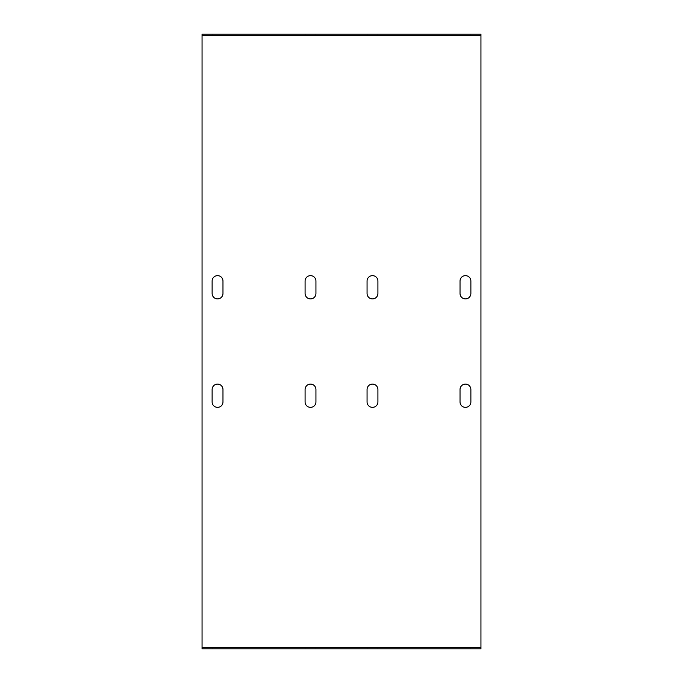 <?xml version="1.0" encoding="UTF-8"?>
<svg xmlns="http://www.w3.org/2000/svg" width="683" height="683" viewBox="0 0 683 683"><rect width="100%" height="100%" fill="white"/><g stroke="black" fill="none" stroke-linecap="round" stroke-linejoin="round"><path stroke-width="0.51" stroke-dasharray="3.42 2.56" d="M480.943 648.85L480.943 647.305L202.057 647.305L202.057 648.85L480.943 648.85L480.943 34.15L202.057 34.15L202.057 648.85M367.061 647.305L377.912 647.305L367.061 647.305L377.912 647.305L367.061 647.305L367.061 648.85L377.912 648.85L367.061 648.85L377.912 648.85L367.061 648.85L367.061 647.305M212.123 647.305L222.974 647.305L212.123 647.305L222.974 647.305L212.123 647.305L212.123 648.85L222.974 648.85L212.123 648.85L222.974 648.85L212.123 648.85L212.123 647.305M305.088 647.305L315.939 647.305L305.088 647.305L315.939 647.305L305.088 647.305L305.088 648.85L315.939 648.85L305.088 648.85L315.939 648.85L305.088 648.85L305.088 647.305M460.026 647.305L470.877 647.305L460.026 647.305L470.877 647.305L460.026 647.305L460.026 648.85L470.877 648.85L460.026 648.85L470.877 648.85L460.026 648.85L460.026 647.305M202.057 34.15L202.057 35.695L480.943 35.695L480.943 34.15M460.026 401.928A5.421 5.421 0 0 0 465.447 407.35A5.421 5.421 0 0 0 470.877 401.928L470.877 389.532A5.421 5.421 0 0 0 465.447 384.111A5.421 5.421 0 0 0 460.026 389.532L460.026 401.928M367.061 401.928A5.421 5.421 0 0 0 372.491 407.35A5.421 5.421 0 0 0 377.912 401.928L377.912 389.532A5.421 5.421 0 0 0 372.491 384.111A5.421 5.421 0 0 0 367.061 389.532L367.061 401.928M305.088 401.928A5.421 5.421 0 0 0 310.509 407.35A5.421 5.421 0 0 0 315.939 401.928L315.939 389.532A5.421 5.421 0 0 0 310.509 384.111A5.421 5.421 0 0 0 305.088 389.532L305.088 401.928M212.123 401.928A5.421 5.421 0 0 0 217.553 407.35A5.421 5.421 0 0 0 222.974 401.928L222.974 389.532A5.421 5.421 0 0 0 217.553 384.111A5.421 5.421 0 0 0 212.123 389.532L212.123 401.928M212.123 293.468A5.421 5.421 0 0 0 217.553 298.889A5.421 5.421 0 0 0 222.974 293.468L222.974 281.072A5.421 5.421 0 0 0 217.553 275.65A5.421 5.421 0 0 0 212.123 281.072L212.123 293.468M305.088 293.468A5.421 5.421 0 0 0 310.509 298.889A5.421 5.421 0 0 0 315.939 293.468L315.939 281.072A5.421 5.421 0 0 0 310.509 275.65A5.421 5.421 0 0 0 305.088 281.072L305.088 293.468M367.061 293.468A5.421 5.421 0 0 0 372.491 298.889A5.421 5.421 0 0 0 377.912 293.468L377.912 281.072A5.421 5.421 0 0 0 372.491 275.65A5.421 5.421 0 0 0 367.061 281.072L367.061 293.468M470.877 281.072A5.421 5.421 0 0 0 465.447 275.65A5.421 5.421 0 0 0 460.026 281.072L460.026 293.468A5.421 5.421 0 0 0 465.447 298.889A5.421 5.421 0 0 0 470.877 293.468L470.877 281.072M367.061 34.15L377.912 34.15L367.061 34.15L377.912 34.15L367.061 34.15L367.061 35.695L377.912 35.695L367.061 35.695L377.912 35.695L367.061 35.695L367.061 34.15M212.123 34.15L222.974 34.15L212.123 34.15L222.974 34.15L212.123 34.15L212.123 35.695L222.974 35.695L212.123 35.695L222.974 35.695L212.123 35.695L212.123 34.15M305.088 34.15L315.939 34.15L305.088 34.15L315.939 34.15L305.088 34.15L305.088 35.695L315.939 35.695L305.088 35.695L315.939 35.695L305.088 35.695L305.088 34.15M460.026 34.15L470.877 34.15L460.026 34.15L470.877 34.15L460.026 34.15L460.026 35.695L470.877 35.695L460.026 35.695L470.877 35.695L460.026 35.695L460.026 34.15M377.912 35.695L377.912 34.15L377.912 35.695M377.912 648.85L377.912 647.305L377.912 648.85M222.974 35.695L222.974 34.15L222.974 35.695M222.974 648.85L222.974 647.305L222.974 648.85M315.939 35.695L315.939 34.15L315.939 35.695M315.939 648.85L315.939 647.305L315.939 648.85M470.877 35.695L470.877 34.15L470.877 35.695M470.877 648.85L470.877 647.305L470.877 648.85"/><path stroke-width="1.02" d="M202.057 647.305L480.943 647.305L480.943 648.85L202.057 648.85L202.057 34.15L480.943 34.15L480.943 35.695L202.057 35.695M480.943 35.695L480.943 647.305M470.877 401.928A5.421 5.421 0 0 1 465.447 407.35A5.421 5.421 0 0 1 460.026 401.928L460.026 389.532A5.421 5.421 0 0 1 465.447 384.111A5.421 5.421 0 0 1 470.877 389.532L470.877 401.928M377.912 401.928A5.421 5.421 0 0 1 372.491 407.35A5.421 5.421 0 0 1 367.061 401.928L367.061 389.532A5.421 5.421 0 0 1 372.491 384.111A5.421 5.421 0 0 1 377.912 389.532L377.912 401.928M315.939 401.928A5.421 5.421 0 0 1 310.509 407.35A5.421 5.421 0 0 1 305.088 401.928L305.088 389.532A5.421 5.421 0 0 1 310.509 384.111A5.421 5.421 0 0 1 315.939 389.532L315.939 401.928M222.974 401.928A5.421 5.421 0 0 1 217.553 407.35A5.421 5.421 0 0 1 212.123 401.928L212.123 389.532A5.421 5.421 0 0 1 217.553 384.111A5.421 5.421 0 0 1 222.974 389.532L222.974 401.928M222.974 293.468A5.421 5.421 0 0 1 217.553 298.889A5.421 5.421 0 0 1 212.123 293.468L212.123 281.072A5.421 5.421 0 0 1 217.553 275.65A5.421 5.421 0 0 1 222.974 281.072L222.974 293.468M315.939 293.468A5.421 5.421 0 0 1 310.509 298.889A5.421 5.421 0 0 1 305.088 293.468L305.088 281.072A5.421 5.421 0 0 1 310.509 275.65A5.421 5.421 0 0 1 315.939 281.072L315.939 293.468M377.912 293.468A5.421 5.421 0 0 1 372.491 298.889A5.421 5.421 0 0 1 367.061 293.468L367.061 281.072A5.421 5.421 0 0 1 372.491 275.65A5.421 5.421 0 0 1 377.912 281.072L377.912 293.468M460.026 281.072A5.421 5.421 0 0 1 465.447 275.65A5.421 5.421 0 0 1 470.877 281.072L470.877 293.468A5.421 5.421 0 0 1 465.447 298.889A5.421 5.421 0 0 1 460.026 293.468L460.026 281.072"/></g></svg>

